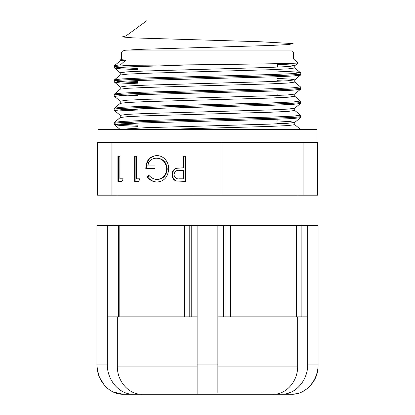 <?xml version="1.0" encoding="UTF-8"?>
<svg xmlns="http://www.w3.org/2000/svg" width="415" height="415" viewBox="0 0 415 415"><rect width="100%" height="100%" fill="white"/><g stroke="black" fill="none" stroke-linecap="round" stroke-linejoin="round"><path stroke-width="0.62" d="M121.538 58.956L293.462 58.956L293.462 52.923A2.013 2.013 0 0 0 291.449 50.91L123.551 50.91A2.013 2.013 0 0 0 121.538 52.923L121.538 58.956L120.734 59.63L120.236 60.823L114.576 65.58L120.475 64.828L125.771 60.082L120.734 59.63M293.462 58.956L298.131 62.873C300.647 63.531 245.747 64.195 192.015 64.828L134.009 65.28C127.903 65.404 123.39 65.254 120.475 64.828M298.131 62.873L294.764 65.731L287.637 66.587L269.231 67.438L145.769 70.981L126.845 71.868L120.2 72.755L120.236 75.001L114.576 79.753L122.135 78.897L141.764 78.041L273.236 74.498L293.384 73.611L300.424 72.667L294.053 71.883L277.376 71.095M277.376 63.671L277.376 67.126M114.001 123.556C112.693 122.378 157.57 121.185 207.5 120.008C257.43 118.835 302.307 117.642 301 116.465L301 116.408C302.307 117.585 257.43 118.778 207.5 119.956C157.57 121.128 112.693 122.321 114.001 123.499L114.576 124.77L120.947 125.548L137.624 126.342M134.009 65.28C120.817 65.803 114.146 66.307 114.001 66.794L114.576 68.065L120.947 68.849L137.624 69.637M135.492 65.28C121.351 65.819 114.187 66.338 114.001 66.851M114.001 81.024C112.693 79.851 157.57 78.658 207.5 77.481C257.43 76.308 302.307 75.115 301 73.937L301 73.88C302.307 75.058 257.43 76.251 207.5 77.423C157.57 78.601 112.693 79.794 114.001 80.972L114.576 82.243L120.947 83.021L137.624 83.809M114.001 95.201C112.693 94.023 157.57 92.836 207.5 91.658C257.43 90.48 302.307 89.287 301 88.115L301 88.058C302.307 89.235 257.43 90.423 207.5 91.601C157.57 92.778 112.693 93.972 114.001 95.144L114.576 96.415L120.236 101.172L120.236 103.356L114.576 108.108L122.135 107.246L141.764 106.396L273.236 102.853L293.384 101.966L300.424 101.016L294.764 96.264L288.155 97.214L269.231 98.101L145.769 101.644L127.364 102.495L120.236 103.356M114.001 109.378C112.693 108.201 157.57 107.008 207.5 105.835C257.43 104.658 302.307 103.465 301 102.287L301 102.235C302.307 103.408 257.43 104.601 207.5 105.778C157.57 106.951 112.693 108.144 114.001 109.321L114.576 110.592L120.236 115.344L120.236 117.528L114.576 122.285L122.135 121.424L141.764 120.568L273.236 117.025L293.384 116.138L300.424 115.194L294.764 110.442L288.155 111.391L269.231 112.278L145.769 115.821L127.364 116.672L120.236 117.528M117.684 67.422L137.624 68.439M117.388 67.453L137.624 68.496M117.684 81.599L137.624 82.616M117.388 81.631L137.624 82.673M117.684 109.949L137.624 110.966M117.388 109.98L137.624 111.023M317.086 142.402L317.086 129.33L97.914 129.33L97.914 142.402M117.014 195.185L117.014 225.345M297.986 195.185L297.986 225.345M307.723 364.09L307.723 225.345L318.092 225.345L318.092 364.09C318.435 380.254 305.881 394.66 291.844 394.25L281.474 394.25C295.449 394.655 308.055 380.337 307.723 364.09L318.092 364.09L318.092 366.097A28.153 28.153 0 0 1 310.327 385.514M156.989 182.035C153.151 181.952 149.888 180.307 147.206 177.101L148.881 175.27C151.148 177.885 153.872 179.285 157.052 179.456C162.804 178.969 166.036 175.462 166.742 168.936C165.912 162.135 162.472 158.551 156.424 158.193C151.791 158.276 148.907 160.854 147.766 165.922L155.018 165.922L155.018 168.5L145.81 168.5C146.111 160.465 149.706 156.17 156.595 155.615C160.382 155.542 163.526 157.124 166.026 160.366C167.8 162.815 168.692 165.637 168.692 168.832C168.018 177.034 164.112 181.433 156.989 182.035M123.208 178.813L121.927 181.391L117.907 181.391L117.907 156.258L119.857 156.258L119.857 178.813L123.208 178.813L120.36 178.813M111.889 195.185L97.411 195.185L97.411 142.402L111.889 142.402L111.889 195.185L317.589 195.185L317.589 142.402L303.111 142.402L303.111 195.185M111.889 142.402L193.022 142.402L193.022 195.185M139.948 178.813L138.672 181.391L134.647 181.391L134.647 156.258L136.602 156.258L136.602 178.813L139.948 178.813L137.106 178.813M185.438 156.258L185.438 181.391L176.214 181.013C173.512 180.043 172.121 177.921 172.043 174.648C172.126 171.286 173.574 169.159 176.385 168.272L183.487 167.857L183.487 156.258L185.438 156.258L183.99 156.258L183.99 167.857L183.487 167.857M307.723 225.345L294.987 225.345L294.987 316.837L230.481 316.837L230.481 225.345L191.211 225.345L191.211 316.837L197.13 316.837L197.13 225.345M294.987 225.345L230.481 225.345M301.876 225.345L301.876 316.837L307.723 316.837M191.211 225.345L184.468 225.345L184.468 316.837L119.816 316.837L119.816 225.345L96.908 225.345L96.908 364.09L107.278 364.09L107.278 225.345M184.468 225.345L119.816 225.345M223.586 225.345L223.586 316.837L217.87 316.837L217.87 225.345M113.067 225.345L113.067 316.837L107.278 316.837M281.474 394.25L123.156 394.25C109.181 394.655 96.571 380.337 96.908 364.09L96.965 366.097M131.488 394.25L125.06 394.25M296.958 393.674L291.844 394.25L283.512 394.25M117.331 316.837L117.331 366.097L197.13 366.097L197.13 394.25L197.13 316.837M197.13 364.09L217.87 364.09L217.87 316.837M291.434 391.999L286.651 393.659M301.85 391.978L306.389 389.203M297.669 316.837L297.669 366.097C297.98 381.198 286.257 394.634 273.143 394.25M217.87 392.772L217.87 364.09L217.87 366.097L297.669 366.097M223.586 316.837L230.481 316.837M294.987 316.837L301.876 316.837M107.278 364.09C106.94 380.254 119.489 394.66 133.526 394.25M141.857 394.25C128.811 394.634 117.02 381.281 117.331 366.097M113.067 316.837L119.816 316.837M184.468 316.837L191.211 316.837M96.908 366.097L98.92 376.555L104.673 385.514L108.6 389.192M113.191 391.999L123.156 394.25M189.785 316.837L189.785 225.345M118.389 316.837L118.389 225.345M296.44 316.837L296.44 225.345M225.044 316.837L225.044 225.345M193.022 142.402L221.978 142.402L221.978 195.185M221.978 142.402L303.111 142.402M120.35 129.33L145.769 127.685L269.231 124.142L287.637 123.291L294.764 122.435L294.8 124.682L288.155 125.569L269.231 126.451L166.55 129.33L139.59 129.33M117.684 124.127L137.624 125.143M117.388 124.158L137.624 125.2M121.927 181.391L118.41 181.391L118.41 156.258L119.857 156.258M138.672 181.391L135.15 181.391L135.15 156.258L136.602 156.258M157.487 182.035C153.654 181.952 150.391 180.307 147.709 177.101L147.206 177.101M147.709 177.101L149.135 175.545M166.742 168.936L167.245 168.936C166.54 175.462 163.308 178.969 157.555 179.456L157.052 179.456M167.245 168.936C166.415 162.135 162.976 158.551 156.927 158.193L156.424 158.193M148.269 165.922L155.018 165.922M155.018 168.5L146.313 168.5C146.614 160.465 150.209 156.17 157.098 155.615M185.438 181.391L176.214 181.013M176.717 181.013C174.015 180.043 172.624 177.921 172.547 174.648L172.043 174.648M172.547 174.648C172.63 171.286 174.077 169.159 176.889 168.272L176.385 168.272M176.889 168.272L182.429 167.857M180.177 170.378L179.674 170.378C176.531 169.932 174.637 171.354 173.999 174.642C174.611 177.859 176.442 179.249 179.503 178.813L183.99 178.813L183.99 170.435L180.037 170.378M183.99 170.435L180.094 170.378M183.487 178.813L183.487 170.435M146.744 20.75L125.921 35.975L122.031 36.93L133.122 37.879L258.877 41.687L293.104 43.591L288.627 44.545L269.932 45.494L141.608 49.302L124.806 50.251L122.503 51.206M136.691 66.41L137.624 66.452M136.691 80.583L137.624 80.629M136.691 94.76L137.624 94.802M136.691 108.938L137.624 108.979M125.351 122.425L137.624 123.156M166.97 161.845L164.776 161.912M148.897 162.431L147.309 162.488M293.462 52.923L121.538 52.923M192.015 64.828L121.616 67.121L114.54 68.003L120.236 72.817M301 73.937L300.424 75.151L292.865 76.012L273.236 76.863L141.764 80.411L121.616 81.293L114.54 82.18L120.236 86.994L120.236 89.178L114.576 93.93L122.135 93.069L141.764 92.218L273.236 88.675L293.384 87.788L300.46 86.901L294.764 82.087L288.155 83.036L269.231 83.923L145.769 87.466L127.364 88.317L120.236 89.178M301 88.115L300.424 89.329L292.865 90.19L273.236 91.041L141.764 94.584L121.616 95.471L114.576 96.415M301 102.287L300.424 103.506L292.865 104.362L273.236 105.218L141.764 108.761L121.616 109.648L114.576 110.592M301 116.465L300.424 117.678L292.865 118.54L273.236 119.39L141.764 122.939L121.616 123.82L114.54 124.708L120.008 129.33M277.376 64.206L290.381 64.948L294.8 65.669L294.8 67.977L288.155 68.864L269.231 69.751L145.769 73.294L127.364 74.145L120.236 75.001M277.376 78.383L290.381 79.125L294.8 79.841L287.637 80.764L269.231 81.615L145.769 85.158L126.845 86.045L120.236 86.994M300.424 89.329L294.764 94.081L287.637 94.942L269.231 95.792L145.769 99.335L126.845 100.222L120.236 101.172M300.424 103.506L294.764 108.258L287.637 109.114L269.231 109.965L145.769 113.508L126.845 114.395L120.236 115.344M277.376 120.91L290.381 121.652L294.764 122.435L300.424 117.678M125.771 60.082L120.236 60.823M277.376 80.692L283.725 80.998M277.376 94.869L283.725 95.175M277.376 109.046L283.725 109.347M277.376 123.224L283.725 123.525M126.897 80.998L137.624 81.444M126.897 95.175L137.624 95.621M126.897 109.347L137.624 109.799M126.897 123.525L137.624 123.971M300.424 75.151L294.764 79.908L294.764 82.087M294.764 94.081L294.764 96.264M294.764 108.258L294.764 110.442M300.382 129.33L294.764 124.619M294.764 67.915L300.424 72.667L301 73.88M114.001 66.794L114.576 65.58M114.001 80.972L114.576 79.753M301 88.058L300.424 86.844M114.001 95.144L114.576 93.93M301 102.235L300.424 101.016M114.001 109.321L114.576 108.108M301 116.408L300.424 115.194M114.001 123.499L114.576 122.285"/></g></svg>
